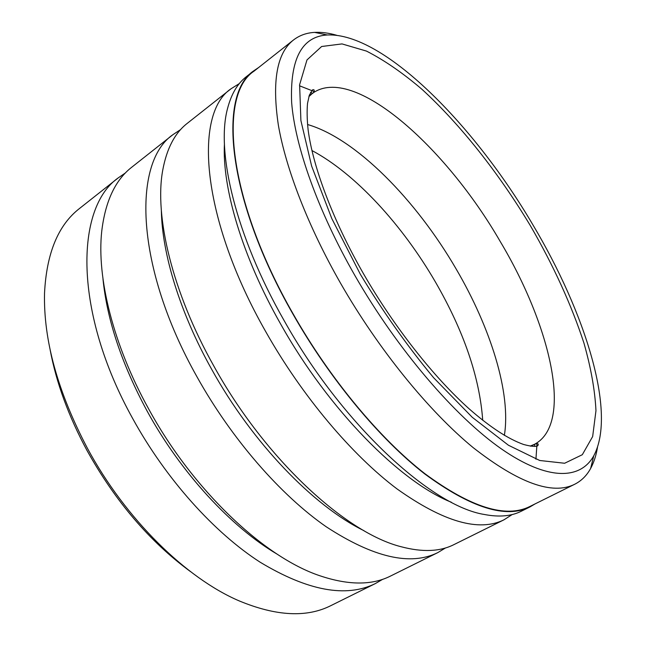 <?xml version="1.0" encoding="UTF-8"?>
<svg xmlns="http://www.w3.org/2000/svg" width="646" height="646" viewBox="0 0 646 646"><rect width="100%" height="100%" fill="white"/><g stroke="black" fill="none" stroke-linecap="round" stroke-linejoin="round"><path stroke-width="0.97" d="M336.647 35.264C328.757 32.97 321.401 32.017 314.578 32.389C306.479 32.841 299.429 35.393 293.437 40.036L254.072 71.125C217.847 94.825 227.432 199.396 293.276 314.15C330.211 379.194 380.082 438.9 424.785 473.615C470.837 507.49 505.826 518.463 529.76 506.545L574.698 484.258C581.457 480.826 586.778 475.545 590.654 468.423C593.908 462.407 596.193 455.349 597.493 447.234M293.437 40.036C276.859 52.956 271.829 81.323 278.361 125.154C285.895 168.759 308.005 226.27 340.603 283.303C378.685 349.72 429.001 411.34 473.211 447.662C518.657 483.16 552.492 495.353 574.698 484.258M537.052 442.841L535.938 459.201M451.392 502.257C400.455 482.118 328.628 409.83 280.719 324.163C242.266 256.551 222.038 187.647 224.428 143.8M529.922 506.948L521.217 511.261C511.357 516.235 499.108 517.309 484.468 514.499C431.528 506.246 342.049 424.422 283.909 320.182C235.693 235.685 215.837 151.535 227.513 108.665C231.236 94.227 237.445 83.617 246.15 76.834L253.773 70.81C217.5 94.55 227.093 199.275 293.042 314.222C330.041 379.38 380.001 439.183 424.777 473.962C470.902 507.885 505.955 518.883 529.922 506.948L535.025 503.937M534.654 444.23L534.726 446.402M512.173 514.555L504.001 519.796C479.082 532.183 443.398 521.879 396.959 488.869C351.933 455.002 302.239 396.273 265.894 331.923C201.1 218.429 193.485 113.623 231.074 88.744L239.311 83.592M363.932 530.657C313.786 506.294 252.271 442.817 211.589 369.157C179.968 312.68 162.106 253.902 161.355 210.709M504.001 519.796L453.928 544.618C440.023 551.66 422.492 552.378 401.319 546.782C345.683 533.015 264.779 458.668 213.761 365.911C172.167 291.887 154.208 215.772 162.768 170.019C166.765 148.491 174.913 132.947 187.219 123.386L231.074 88.744M445.538 547.929L437.738 552.645C410.525 566.122 373.348 557.506 326.23 526.781C280.655 495.151 231.704 439.151 196.998 376.836C135.103 267.048 132.269 162.243 173.047 134.586L180.646 129.555M277.392 554.308C231.22 527.184 180.856 472.815 147.143 411.106C121.771 364.061 107.042 319.964 102.964 278.822M437.738 552.645L390.612 576.006C372.015 585.446 348.396 585.349 319.754 575.723C264.053 557.102 192.783 490.152 148.427 408.498C113.09 344.681 96.65 277.602 101.721 231.373C105.274 201.366 115.287 179.976 131.768 167.201L173.047 134.586M382.771 579.26L375.358 583.572C346.151 597.994 307.746 590.872 260.128 562.198C214.181 532.603 165.982 479.09 132.785 418.697C73.547 312.389 74.888 207.818 118.412 177.755L125.477 172.894M311.913 150.518C355.534 173.726 402.426 225.099 435.444 282.027C463.868 331.269 479.623 377.361 482.723 420.304M307.528 124.508C355.946 138.486 416.153 200.05 456.205 269.083C490.605 327.837 511.244 393.139 504.365 435.396M190.57 571.653C149.92 541.857 115.368 501.409 86.911 450.31C68.541 416.137 56.291 382.666 50.154 349.89M118.412 177.755L79.498 208.496C58.172 225.05 46.52 253.305 44.526 293.252C43.444 340.2 57.744 391.872 87.412 448.276C125.421 518.964 186.218 578.356 239.351 600.966C276.318 616.244 306.842 617.794 330.922 605.601L375.358 583.572M355.05 275.777C397.573 349.809 455.18 416.727 501.425 448.922C547.8 481.092 580.463 479.768 593.755 455.81C616.882 412.665 585.074 312.317 532.893 224.832C474.334 124.993 383.417 32.502 327.304 34.973C301.835 36.475 289.949 58.939 291.637 102.359C294.972 145.996 317.808 210.83 355.05 275.777M258.683 67.483L253.773 70.81M310.565 92.362L312.486 93.347M299.51 85.789L314.78 91.78M530.309 225.575C553.493 265.579 571.379 304.767 583.96 343.139C590.953 367.784 594.958 390.297 595.967 410.67L592.657 436.551L582.312 454.711L564.628 463.255L539.749 460.493L508.45 445.247L472.274 417.3L433.555 377.66C407.327 346.111 382.925 311.638 360.339 274.259L331.794 218.55L311.63 166.062L300.899 120.568L299.615 84.715L306.979 59.933L321.635 46.504L342 43.912L366.492 51.099C384.33 60.199 402.878 72.99 422.145 89.463C460.751 124.872 498.89 173.338 530.309 225.575M530.188 446.103L534.735 444.19C573.761 423.033 550.368 325.301 500.287 241.604C445.683 146.836 353.273 63.93 312.559 93.29L308.893 96.585M530.883 446.2L534.735 444.19C537.916 443.196 538.934 443.705 537.795 445.724C535.695 446.879 530.955 446.459 523.559 444.464C508.047 438.917 489.902 427.038 469.125 408.821C433.611 377.03 394.028 326.844 363.496 273.743C332.908 220.456 312.793 166.474 308.102 129.676C307.044 119.542 306.85 110.789 307.52 103.417L309.329 95.212L312.486 89.875C315.854 88.639 313.342 93.541 312.559 93.29L309.095 95.915M593.755 455.81L590.654 468.423M327.304 34.973L314.578 32.389"/></g></svg>
